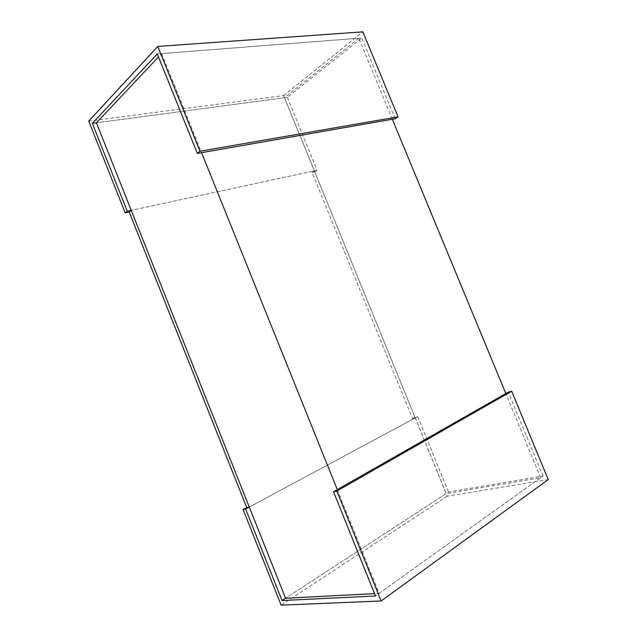<?xml version="1.0" encoding="UTF-8"?>
<svg xmlns="http://www.w3.org/2000/svg" width="637" height="637" viewBox="0 0 637 637"><rect width="100%" height="100%" fill="white"/><g stroke="black" fill="none" stroke-linecap="round" stroke-linejoin="round"><path stroke-width="0.48" stroke-dasharray="3.19 2.39" d="M392.336 119.254L358.806 38.22L161.663 53.58L158.494 56.94M358.806 38.22L284.46 97.724L446.147 493.587L285.551 598.247L448.567 492.011L543.035 476.03L375.496 595.993M157.275 53.922L361.728 37.997L287.303 97.35L96.418 122.814L284.46 97.724M161.663 53.58L201.579 152.681M337.292 489.59L379.111 593.405L374.548 593.644M379.111 593.405L540.654 477.726L446.147 493.587M540.654 477.726L505.834 393.562M287.303 97.35L317.099 170.254L131.238 210.345L314.328 170.851L415.244 417.92L412.553 418.644L312.003 172.388L314.328 170.851M317.099 170.254L314.774 171.783L283.64 95.566L88.75 121.118M314.774 171.783L312.003 172.388M283.64 95.566L362.843 31.85M395.155 118.761L361.728 37.997M548.25 479.573L447.27 496.183L415.053 417.299L417.745 416.574L249.282 507.068L415.244 417.92M415.053 417.299L412.553 418.644M447.27 496.183L281.124 605.15M417.745 416.574L448.567 492.011M543.035 476.03L508.318 392.145"/><path stroke-width="0.96" d="M158.494 56.94L96.418 122.814L92.333 123.363L157.275 53.922L197.335 153.421L199.986 151.24L157.777 46.429L88.75 121.118L125.218 212.885L127.257 211.205L92.333 123.363M201.579 152.681L337.292 489.59M374.548 593.644L285.551 598.247L96.418 122.814M505.834 393.562L392.336 119.254M131.238 210.345L249.282 507.068L246.726 507.578L129.192 212.017L131.238 210.345L127.257 211.205M129.192 212.017L125.218 212.885M157.777 46.429L362.843 31.85L398.045 116.85L395.155 118.761L197.335 153.421M398.045 116.85L199.986 151.24M381.125 600.978L336.862 491.079L333.525 491.732L375.496 595.993L282.048 600.532L245.659 509.019L243.111 509.512L281.124 605.15L381.125 600.978L548.25 479.573L511.67 391.237L336.862 491.079M282.048 600.532L285.551 598.247M249.282 507.068L245.659 509.019M246.726 507.578L243.111 509.512M511.67 391.237L508.318 392.145L333.525 491.732"/></g></svg>
